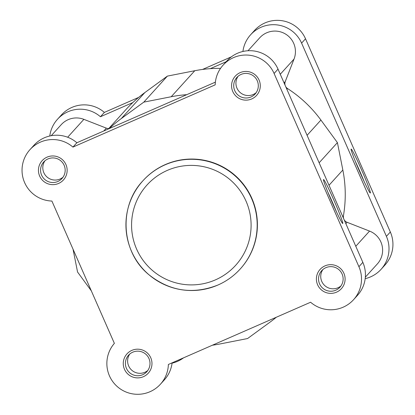 <?xml version="1.0" encoding="UTF-8"?>
<svg xmlns="http://www.w3.org/2000/svg" width="415" height="415" viewBox="0 0 415 415"><rect width="100%" height="100%" fill="white"/><g stroke="black" fill="none" stroke-linecap="round" stroke-linejoin="round"><path stroke-width="0.62" d="M67.671 137.241L83.877 119.349A20.522 20.491 -137.8 0 0 61.223 124.666L51.227 135.7M280.27 74.254L294.038 59.055A20.522 20.491 -137.8 0 0 259.723 37.801L247.988 50.749M307.079 135.326L320.914 120.06L337.416 142.615L319.135 162.789M320.914 120.06A126.067 125.87 -137.8 0 0 287.564 88.571A5.862 5.857 42.2 0 1 285.728 86.683M285.11 85.283A5.862 5.857 42.2 0 1 285.276 81.516L294.038 59.055M220.557 68.361A126.067 125.87 -137.8 0 0 194.78 70.721L167.385 76.106L143.813 102.126L171.208 96.737L194.78 70.721M186.745 94.677A126.067 125.87 -137.8 0 0 171.208 96.737M143.813 102.126L121.279 118.586L144.851 92.571L167.385 76.106M144.851 92.571A126.067 125.87 -137.8 0 0 125.844 109.674L108.357 128.977M121.279 118.586A126.067 125.87 -137.8 0 0 109.233 128.593M108.756 128.541A5.862 5.857 42.2 0 1 106.359 128.142L83.877 119.349M73.03 249.182L77.558 272.027L91.316 290.832M212.433 345.197A126.067 125.87 -137.8 0 0 220.194 343.921L247.589 338.531L270.124 322.071A126.067 125.87 -137.8 0 0 276.323 317.236M365.345 277.179L377.318 263.961A20.522 20.491 -137.8 0 0 369.552 231.088L347.075 222.295A5.862 5.857 42.2 0 1 344.191 219.867M343.579 218.466A5.862 5.857 42.2 0 1 343.428 215.836A126.067 125.87 -137.8 0 0 342.842 170.015L337.416 142.615M47.025 157.155A14.364 14.343 42.2 0 1 65.938 164.553A14.364 14.343 42.2 0 1 58.567 183.456A14.364 14.343 42.2 0 1 39.653 176.059A14.364 14.343 42.2 0 1 47.025 157.155M57.82 181.495A12.315 12.294 -137.8 0 0 62.852 163.043A12.315 12.294 -137.8 0 0 43.746 161.954A12.315 12.294 -137.8 0 0 57.82 181.495M240.155 72.641A14.364 14.343 42.2 0 1 259.074 80.038A14.364 14.343 42.2 0 1 251.703 98.941A14.364 14.343 42.2 0 1 232.784 91.544A14.364 14.343 42.2 0 1 240.155 72.641M250.951 96.98A12.315 12.294 -137.8 0 0 255.988 78.528A12.315 12.294 -137.8 0 0 236.882 77.439A12.315 12.294 -137.8 0 0 250.951 96.98M131.846 350.385A14.364 14.343 42.2 0 1 150.764 357.787A14.364 14.343 42.2 0 1 143.393 376.69A14.364 14.343 42.2 0 1 124.474 369.288A14.364 14.343 42.2 0 1 131.846 350.385M142.646 374.724A12.315 12.294 -137.8 0 0 147.678 356.272A12.315 12.294 -137.8 0 0 128.572 355.188A12.315 12.294 -137.8 0 0 142.646 374.724M324.981 265.875A14.364 14.343 42.2 0 1 343.895 273.272A14.364 14.343 42.2 0 1 336.524 292.176A14.364 14.343 42.2 0 1 317.61 284.773A14.364 14.343 42.2 0 1 324.981 265.875M335.776 290.21A12.315 12.294 -137.8 0 0 340.808 271.758A12.315 12.294 -137.8 0 0 321.703 270.673A12.315 12.294 -137.8 0 0 335.776 290.21M342.769 223.462A23.966 1.214 -113.6 0 1 342.681 223.472A23.966 1.214 -113.6 0 1 332.031 202.006A23.966 1.214 -113.6 0 1 323.487 179.617A23.966 1.214 -113.6 0 1 323.508 179.581A23.966 1.214 -113.6 0 1 334.034 200.538A23.966 1.214 -113.6 0 1 342.769 223.462M223.114 65.124L227.041 60.787A30.783 30.736 42.2 0 1 278.024 69.129L362.845 262.363A30.783 30.736 42.2 0 1 357.491 295.356L353.564 299.692A30.783 30.736 -137.8 0 0 358.918 266.7L274.092 73.465A30.783 30.736 -137.8 0 0 215.178 84.852L72.941 147.092A30.783 30.736 -137.8 0 0 24.501 182.33A30.783 30.736 -137.8 0 0 51.901 201.047L114.374 343.361A30.783 30.736 -137.8 0 0 117.227 386.536A30.783 30.736 -137.8 0 0 168.371 364.479L310.607 302.234A30.783 30.736 -137.8 0 0 353.564 299.692M29.984 149.639L33.911 145.302A30.783 30.736 42.2 0 1 76.868 142.755L72.941 147.092M322.891 269.522A12.315 12.294 -137.8 0 0 340.98 285.909M238.07 76.293A12.315 12.294 -137.8 0 0 256.154 92.675M129.76 354.037A12.315 12.294 -137.8 0 0 147.849 370.424M44.939 160.807A12.315 12.294 -137.8 0 0 63.023 177.189M217.932 285.027A65.669 65.57 42.2 0 1 142.89 180.816C118.202 206.634 121.113 252.159 148.881 274.699C169.943 291.346 192.959 294.785 217.937 285.027C226.502 281.256 233.93 275.913 240.223 268.998L240.441 268.754A65.669 65.57 -137.8 0 0 165.383 164.548A65.669 65.57 -137.8 0 0 143.108 180.572L142.89 180.816A65.669 65.57 42.2 0 1 244.788 186.615A65.669 65.57 42.2 0 1 217.948 285.022M172.101 362.845A30.783 30.736 42.2 0 1 164.361 379.87L160.434 384.207M215.38 82.144L76.868 142.755M336.456 211.8A21.917 1.11 66.4 0 0 327.84 192.109M351.116 149.11A23.966 1.214 -113.6 0 1 361.641 170.067A23.966 1.214 -113.6 0 1 370.377 192.991A23.966 1.214 -113.6 0 1 370.289 193.001A23.966 1.214 -113.6 0 1 359.634 171.535A23.966 1.214 -113.6 0 1 351.095 149.146A23.966 1.214 -113.6 0 1 351.116 149.11M364.064 181.329A21.917 1.11 66.4 0 0 355.448 161.637M365.19 278.647A30.783 30.736 -137.8 0 0 386.412 236.348L301.591 43.113A30.783 30.736 -137.8 0 0 242.915 51.481M250.613 34.772L254.54 30.435A30.783 30.736 42.2 0 1 305.518 38.777L390.344 232.011A30.783 30.736 42.2 0 1 384.99 265.003L381.063 269.34M172.059 363.161A30.783 30.736 -137.8 0 0 183.554 357.834M226.217 61.7L210.312 68.662M132.8 102.578L100.44 116.74A30.783 30.736 -137.8 0 0 49.779 135.996M57.483 119.287L61.41 114.95A30.783 30.736 42.2 0 1 104.367 112.403L138.651 97.401M202.541 69.445L231.42 56.808M100.44 116.74L104.367 112.403M286.884 89.318L287.564 88.571M284.052 82.87L285.276 81.516M103.792 130.974L106.359 128.142M355.785 246.282L369.552 231.088M345.851 223.649L347.075 222.295M342.749 216.583L343.428 215.836M329.012 185.282L342.842 170.015M167.302 170.399A59.807 59.713 -137.8 0 0 136.618 249.093A59.807 59.713 -137.8 0 0 215.369 279.897A59.807 59.713 -137.8 0 0 246.059 201.202A59.807 59.713 -137.8 0 0 167.302 170.399M278.024 69.129L274.092 73.465M362.845 262.363L358.918 266.7M386.412 236.348L390.344 232.011M301.591 43.113L305.518 38.777"/></g></svg>
